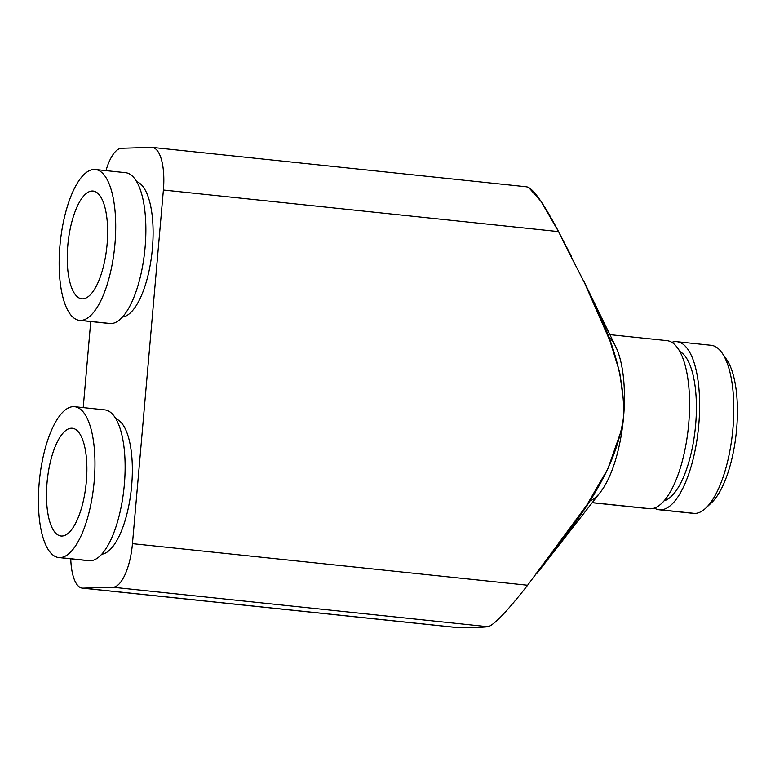 <?xml version="1.0" encoding="UTF-8"?>
<svg xmlns="http://www.w3.org/2000/svg" width="775" height="775" viewBox="0 0 775 775"><rect width="100%" height="100%" fill="white"/><g stroke="black" fill="none" stroke-linecap="round" stroke-linejoin="round"><path stroke-width="1.16" d="M90.743 321.538L83.216 407.611L90.743 321.538M571.562 256.661L558.562 231.618L163.389 190.02L132.457 543.653L527.62 585.241C507.257 611.233 494.053 625.057 488.008 626.723C481.682 627.411 471.733 627.711 458.141 627.624L83.099 588.148L458.141 627.624C471.733 627.711 481.682 627.411 488.008 626.723L112.966 587.247L83.099 588.148A43.332 15.597 -84 0 1 82.334 588.128A43.332 15.597 -84 0 1 70.758 558.804A43.332 15.597 -84 0 0 83.099 588.148L112.966 587.247A43.332 15.597 -84 0 0 132.457 543.653L163.389 190.02A43.332 15.597 -84 0 0 151.445 147.376L121.578 148.277A43.332 15.597 -84 0 0 105.972 170.626A43.332 15.597 -84 0 1 121.578 148.277L151.445 147.376A43.332 15.597 -84 0 1 152.21 147.405L527.01 186.852M115.959 418.897A68.248 24.567 96 0 1 131.333 488.928A68.248 24.567 96 0 1 101.719 554.222A68.248 24.567 96 0 0 131.333 488.928A68.248 24.567 96 0 0 115.959 418.897M136.71 181.708A68.248 24.567 96 0 1 152.084 251.739A68.248 24.567 96 0 1 122.469 317.033A68.248 24.567 96 0 0 152.084 251.739A68.248 24.567 96 0 0 136.71 181.708M103.443 409.83A75.834 27.299 96 0 1 124.349 484.472A75.834 27.299 96 0 1 90.239 560.771A75.834 27.299 96 0 1 87.594 560.49M74.633 406.701L104.78 409.878A75.834 27.299 96 0 1 124.184 486.312A75.834 27.299 96 0 1 90.239 560.771L60.082 557.593A75.834 27.299 -84 0 0 94.027 483.135A75.834 27.299 -84 0 0 74.633 406.701A75.834 27.299 -84 0 0 73.296 406.652A75.834 27.299 -84 0 0 39.351 481.11A75.834 27.299 -84 0 0 58.755 557.545A75.834 27.299 -84 0 0 60.082 557.593L90.239 560.771A75.834 27.299 96 0 1 88.902 560.722L58.755 557.545M80.842 320.404A75.834 27.299 -84 0 0 114.942 244.106A75.834 27.299 -84 0 0 94.046 169.463A75.834 27.299 -84 0 0 59.937 245.762A75.834 27.299 -84 0 0 80.842 320.404A75.834 27.299 -84 0 0 114.778 245.946A75.834 27.299 -84 0 0 95.383 169.512A75.834 27.299 -84 0 0 94.046 169.463A75.834 27.299 -84 0 0 60.101 243.922A75.834 27.299 -84 0 0 79.505 320.356A75.834 27.299 -84 0 0 80.842 320.404L110.99 323.582L80.842 320.404M92.157 191.028A54.172 19.501 96 0 1 107.086 244.338A54.172 19.501 96 0 1 82.722 298.84A54.172 19.501 96 0 1 67.793 245.53A54.172 19.501 96 0 1 92.157 191.028L94.056 191.231L92.157 191.028A54.172 19.501 -84 0 0 67.919 244.212A54.172 19.501 -84 0 0 81.772 298.811A54.172 19.501 -84 0 0 82.722 298.84A54.172 19.501 -84 0 0 106.969 245.656A54.172 19.501 -84 0 0 93.107 191.067A54.172 19.501 -84 0 0 92.157 191.028M60.082 557.593A75.834 27.299 -84 0 0 94.192 481.294A75.834 27.299 -84 0 0 73.296 406.652A75.834 27.299 -84 0 0 39.186 482.951A75.834 27.299 -84 0 0 60.082 557.593M71.407 428.217A54.172 19.501 96 0 1 86.335 481.527A54.172 19.501 96 0 1 61.971 536.029A54.172 19.501 96 0 1 47.043 482.718A54.172 19.501 96 0 1 71.407 428.217L73.296 428.42L71.407 428.217A54.172 19.501 -84 0 0 47.159 481.401A54.172 19.501 -84 0 0 61.022 536A54.172 19.501 -84 0 0 61.971 536.029A54.172 19.501 -84 0 0 86.219 482.844A54.172 19.501 -84 0 0 72.356 428.255A54.172 19.501 -84 0 0 71.407 428.217M95.383 169.512L125.531 172.689A75.834 27.299 96 0 1 144.935 249.124A75.834 27.299 96 0 1 110.99 323.582A75.834 27.299 -84 0 0 145.099 247.283A75.834 27.299 -84 0 0 124.203 172.641M108.345 323.301A75.834 27.299 -84 0 0 110.99 323.582A75.834 27.299 96 0 1 109.663 323.533L79.505 320.356M526.496 186.852C532.357 187.318 543.042 202.246 558.562 231.618L540.902 201.219L528.55 187.356M624.02 405.073L619.69 372.3L609.944 340.826L583.604 280.763L615.699 346.599A84.504 30.419 96 0 1 623.604 416.582M621.957 428.633L607.842 468.885L586.568 505.436L527.62 585.241L132.457 543.653A43.332 15.597 -84 0 1 112.966 587.247L488.008 626.723C494.053 625.057 507.257 611.233 527.62 585.241C565.13 533.878 613.8 484.23 623.575 416.902C625.648 348.76 586.481 289.869 558.562 231.618L163.389 190.02A43.332 15.597 -84 0 0 152.21 147.405M623.546 417.231A84.504 30.419 96 0 1 600.373 492.232L537.036 573.287M589.31 501.202A84.504 30.419 -84 0 0 623.575 416.902A84.504 30.419 -84 0 0 608.394 336.689M609.867 334.645L666.907 340.642A84.504 30.419 96 0 1 688.529 425.814A84.504 30.419 96 0 1 650.709 508.778L592.245 502.626L650.709 508.778A84.504 30.419 96 0 1 649.217 508.72L592.178 502.723M647.755 508.468A84.504 30.419 -84 0 0 650.709 508.778A84.504 30.419 -84 0 0 688.713 423.76A84.504 30.419 -84 0 0 665.425 340.593M679.811 351.482A75.834 27.299 96 0 1 695.262 428.604A75.834 27.299 96 0 1 664.088 500.805A75.834 27.299 96 0 0 695.262 428.604A75.834 27.299 96 0 0 679.811 351.482M660.755 509.834A84.504 30.419 -84 0 0 698.769 424.816A84.504 30.419 -84 0 0 675.471 341.649A84.504 30.419 -84 0 0 671.809 342.337A84.504 30.419 -84 0 1 675.471 341.649A84.504 30.419 -84 0 1 676.962 341.707A84.504 30.419 -84 0 1 698.575 426.87A84.504 30.419 -84 0 1 660.755 509.834L694.933 513.438L660.755 509.834A84.504 30.419 -84 0 1 654.371 508.08A84.504 30.419 -84 0 0 659.273 509.785A84.504 30.419 -84 0 0 660.755 509.834M676.962 341.707L711.14 345.301A84.504 30.419 96 0 1 732.753 430.474A84.504 30.419 96 0 1 694.933 513.438A84.504 30.419 96 0 1 693.451 513.379L659.273 509.785M691.978 513.127A84.504 30.419 -84 0 0 694.933 513.438A84.504 30.419 -84 0 0 705.802 508.1A84.504 30.419 -84 0 0 732.549 432.528A84.504 30.419 -84 0 0 722.126 353.042A84.504 30.419 -84 0 0 709.648 345.243M705.802 508.1L711.566 502.675A78.004 28.084 96 0 0 736.25 432.915A78.004 28.084 96 0 0 726.63 359.542A78.004 28.084 96 0 0 724.334 356.694A78.004 28.084 96 0 1 736.25 432.915A78.004 28.084 96 0 1 708.728 504.99M82.334 588.128L457.134 627.576M726.63 359.542L722.126 353.042"/></g></svg>
